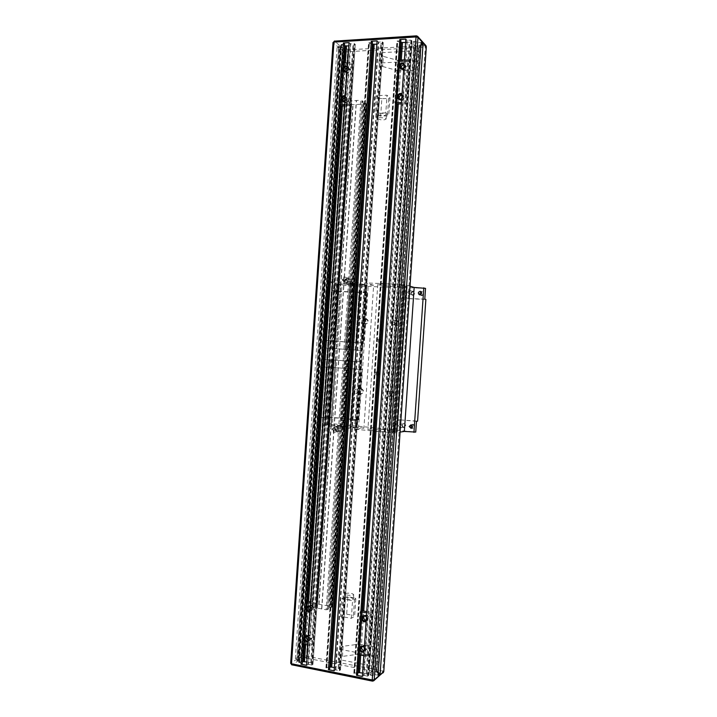 <?xml version="1.0" encoding="UTF-8"?>
<svg xmlns="http://www.w3.org/2000/svg" width="717" height="717" viewBox="0 0 717 717"><rect width="100%" height="100%" fill="white"/><g stroke="black" fill="none" stroke-linecap="round" stroke-linejoin="round"><path stroke-width="0.54" stroke-dasharray="3.58 2.69" d="M326.172 609.808L328.458 609.109L327.436 608.348L328.897 607.523L332.07 607.048L331.272 606.439L319.029 604.314L316.367 604.736L317.29 605.506L315.794 606.322L312.056 607.075L326.172 609.808L360.929 100.255L363.089 101.258L361.977 101.877L363.313 102.898L366.405 103.831L353.105 104.763L350.532 103.974L351.545 103.338L350.183 102.316L346.58 101.052L360.929 100.255M321.808 609.038L356.501 100.425M316.824 608.168L351.447 100.613M312.487 607.407L347.055 100.783M351.357 618.314L352.558 600.64L341.686 598.803L340.485 616.387L351.357 618.314L354.637 616.253L353.418 615.383L354.61 597.924L347.879 596.795L346.687 614.209L343.846 614.352L340.485 616.387M385.809 112.874L374.794 113.232L375.995 95.666L387.019 95.227L385.809 112.874L388.793 115.222L389.985 97.727L387.019 95.227M416.559 61.062L378.899 63.06L379.598 52.816L417.267 50.656L416.559 61.062L419.974 64.593L420.682 54.304L417.267 50.656M375.305 666.622L376.013 656.198L338.944 649.136L338.236 659.398L375.305 666.622L379.176 663.494L373.862 656.951L374.543 646.851L359.782 644.09L359.1 654.128L342.457 656.396L338.236 659.398M321.619 608.903L356.295 100.532M419.66 44.929L376.891 672.6L419.66 44.929L420.978 44.759M376.891 672.6L419.92 44.821M419.678 44.974L420.556 46.354L415.062 45.637L412.024 42.76L414.014 41.407L415.896 41.245L417.536 42.617L421.13 42.536M376.918 672.555L377.984 671.309L372.437 671.273L369.031 673.702L370.823 675.306L372.67 675.71L374.48 674.58L417.536 42.617M378.182 672.94L377.142 672.734M378.029 675.145L374.48 674.58M295.35 658.762L337.062 47.618L339.383 49.616L297.931 657.113L295.35 658.762L298.218 659.335L340.199 47.349L298.218 659.335M334.14 670.798L335.413 669.866L339.32 670.512L340.512 669.929L338.962 668.54L334.373 667.473M335.906 669.83L378.71 42.115L382.179 41.9L383.281 42.635L381.561 43.809L376.864 44.248M298.433 659.452L297.026 660.671L302.556 660.724L306.419 658.439L304.985 656.996L303.273 656.629L300.781 657.677L342.287 49.446L339.383 49.616M342.287 49.446L344.608 50.826L346.347 50.692L347.969 49.455L306.419 658.439M298.397 659.497L340.172 47.304L338.747 46.04L344.456 46.65L347.969 49.455M337.062 47.618L339.975 47.447M372.437 42.455L368.538 42.823L325.921 667.751L329.524 668.558L372.222 42.509M372.338 44.185L368.538 42.823M378.71 42.115L377.088 40.905M329.874 666.927L325.921 667.751M344.599 44.176L340.808 44.526L298.657 662.311L302.18 663.1L344.402 44.23M344.518 45.834L340.808 44.526M306.571 665.286L308.409 664.345L350.747 43.836L354.135 43.629L355.282 44.355L352.881 45.709L348.82 45.96M350.747 43.836L349.054 42.644M400.92 40.69L396.913 41.075L353.822 673.308L357.523 674.141L400.686 40.752M400.821 42.491L396.913 41.075M362.363 676.445L364.048 675.441L407.328 40.349L410.886 40.125L411.934 40.878L410.079 42.07L405.562 42.5M407.328 40.349L405.795 39.112M308.409 664.345L311.743 665.009L312.962 664.399L310.784 662.786L306.795 661.997M302.511 661.531L298.657 662.311M364.048 675.441L367.543 676.14L368.69 675.539L367.005 674.114L362.596 673.075M357.882 672.447L353.822 673.308M300.781 657.677L297.931 657.113M387.476 115.867L380.655 116.082L381.838 98.686L388.659 98.426L387.476 115.867L388.793 115.222M381.838 98.686L379.042 98.148L377.859 115.562L374.794 113.232M377.859 115.562L380.655 116.082M377.949 114.55C381.587 115.849 384.42 115.903 386.436 114.702C386.687 113.25 377.483 112.65 377.68 114.128L377.949 114.55M379.042 98.148L375.995 95.666M389.985 97.727L388.659 98.426M377.653 118.923C381.292 120.205 384.124 120.259 386.14 119.076C386.382 117.651 377.178 117.059 377.384 118.511L377.653 118.923M343.846 614.352L345.038 596.92L347.879 596.795M345.038 596.92L341.686 598.803M354.61 597.924L355.829 598.74L352.558 600.64M344.994 597.924C348.776 597.144 351.59 597.476 353.427 598.928C353.481 600.389 344.268 599.735 344.671 598.301L344.994 597.924M346.687 614.209L353.418 615.383M355.829 598.74L354.637 616.253M345.298 593.551C349.08 592.789 351.886 593.12 353.732 594.545C353.777 595.979 344.572 595.325 344.967 593.918L345.298 593.551M413.834 70.185L398.849 70.929L399.53 60.9L414.525 60.103L413.834 70.185L419.974 64.593M399.53 60.9L383.362 56.383L382.672 66.52L378.899 63.06M382.672 66.52L398.849 70.929M383.362 56.383L379.598 52.816M420.682 54.304L414.525 60.103M342.457 656.396L343.147 646.241L359.782 644.09M343.147 646.241L338.944 649.136M374.543 646.851L379.876 653.187L376.013 656.198M359.1 654.128L373.862 656.951M379.876 653.187L379.176 663.494M327.328 609.746L362.058 100.47M328.458 609.109L363.089 101.258M327.436 608.348L361.977 101.877M328.897 607.523L363.313 102.898M329.668 607.487L364.066 103.042M331.505 607.371L365.876 103.409M332.07 607.048L366.387 103.813L332.088 607.03M365.652 104.27L331.397 606.501L365.643 104.252M318.76 604.323L352.836 104.718M316.995 605.282L351.231 103.517M317.29 605.506L351.545 103.338M315.794 606.322L350.183 102.316M313.221 606.448L347.646 101.841M312.056 607.075L346.58 101.052M317.299 608.141L351.922 100.703M344.734 105.937L349.941 105.749L352.782 64.171L351.106 62.746L347.664 62.935M343.3 63.168L341.462 63.266L338.621 104.861L340.458 104.799M352.782 64.171L343.165 64.682L341.462 63.266M343.165 64.682L340.342 106.089L338.621 104.861M345.047 101.249C346.956 99.466 347.073 97.754 345.406 96.105M347.431 66.323C349.107 67.945 348.991 69.657 347.082 71.467M344.823 104.637L348.256 104.512L351.106 62.746M345.334 102.952C341.991 101.115 342.126 99.134 345.737 97.028C349.089 98.874 348.955 100.846 345.334 102.952M345.316 97.404L346.786 97.772C348.193 99.887 347.655 101.402 345.182 102.316L343.371 101.312M345.361 96.714L345.469 96.795C346.705 98.166 346.571 99.555 345.074 100.945M347.1 71.171C348.561 69.827 348.731 68.465 347.593 67.093L347.395 66.941M347.333 67.756L348.901 68.178C350.192 70.275 349.627 71.772 347.198 72.659L345.316 71.539M347.763 67.389C344.142 69.54 344.008 71.521 347.36 73.313C350.98 71.162 351.115 69.191 347.763 67.389M349.941 105.749L348.256 104.512M310.891 601.922L316.036 602.809L313.195 644.449L311.339 645.623L307.96 644.977M303.658 644.153L301.848 643.803L304.689 602.146L306.509 602.468M313.195 644.449L303.73 642.647L301.848 643.803M310.578 606.6C312.218 608.625 312.101 610.346 310.219 611.753M308.185 641.581C310.067 640.2 310.183 638.48 308.543 636.436M310.802 603.212L314.198 603.795L311.339 645.623M303.73 642.647L306.562 601.178L304.689 602.146M316.036 602.809L314.198 603.795M310.264 611.144L310.38 611.09C311.787 609.889 311.85 608.5 310.551 606.914M308.66 640.577C305.361 637.96 305.496 635.979 309.063 634.644C312.361 637.27 312.227 639.25 308.66 640.577M308.283 640.156L309.887 639.958C311.456 638.049 311.097 636.481 308.821 635.271L306.804 636.113M310.309 610.463L311.814 610.301C313.499 608.401 313.177 606.824 310.846 605.578L308.919 606.322M311.088 604.96C307.521 606.34 307.387 608.321 310.685 610.893C314.252 609.522 314.387 607.541 311.088 604.96M308.516 636.723C309.789 638.264 309.762 639.636 308.444 640.846L308.229 640.962M396.626 104.064L399.136 61.707L397.639 60.246L399.593 60.138M404.379 59.878L407.74 59.699L404.827 102.45L401.475 102.567M399.136 61.707L409.201 61.169L407.74 59.699M402.058 94.008C403.51 95.585 403.393 97.234 401.717 98.937M403.796 68.447C405.472 66.726 405.589 65.077 404.137 63.517M396.689 102.746L394.735 102.818L397.639 60.246M409.201 61.169L406.297 103.723L404.827 102.45M396.241 104.082L394.735 102.818M401.744 98.588C402.981 97.234 403.079 95.935 402.013 94.671L402.013 94.662M403.949 64.467C407.462 66.305 407.328 68.33 403.537 70.535C400.023 68.698 400.167 66.681 403.949 64.467M401.386 68.626L403.402 69.863C405.84 69.047 406.476 67.559 405.32 65.399L404.047 64.826M399.387 99.098L401.332 100.21C403.832 99.367 404.442 97.853 403.16 95.684L401.977 95.173M401.466 100.864C405.257 98.704 405.392 96.678 401.878 94.796C398.105 96.965 397.962 98.982 401.466 100.864M404.083 64.189L404.182 64.288C405.15 65.534 405.024 66.815 403.823 68.106M406.297 103.723L401.386 103.893M362.085 610.776L358.823 653.151L357.147 654.388L359.065 654.755M363.779 655.652L367.086 656.288L370.008 613.474L366.692 612.901M358.823 653.151L368.726 655.042L367.086 656.288M368.726 655.042L371.63 612.426L370.008 613.474M366.109 621.478C367.758 620.106 367.875 618.457 366.45 616.539M364.361 647.075C365.795 649.01 365.679 650.66 364.03 652.013M361.977 612.085L360.051 611.753L357.147 654.388M366.459 614.603C369.918 617.256 369.784 619.282 366.046 620.68C362.587 618.027 362.73 616.002 366.459 614.603M364.164 616.064L366.235 615.24C368.601 616.414 368.995 618 367.427 619.981L366.19 620.322M366.423 616.898C367.471 618.404 367.382 619.712 366.154 620.814L367.427 619.981M364.075 651.332L364.173 651.269C365.312 650.149 365.365 648.867 364.344 647.415M362.004 646.573L364.164 645.632C366.477 646.77 366.907 648.338 365.455 650.319L364.119 650.713M363.976 651.054C367.704 649.71 367.848 647.684 364.388 644.977C360.66 646.331 360.526 648.356 363.976 651.054M371.63 612.426L366.781 611.583M361.718 610.714L360.051 611.753M366.082 318.59C362.641 320.275 362.515 322.139 365.697 324.183C369.138 322.498 369.264 320.633 366.082 318.59M361.314 388.515C357.882 390.111 357.756 391.975 360.929 394.108C364.37 392.513 364.496 390.648 361.314 388.515M391.975 390.998C388.462 392.611 388.327 394.502 391.59 396.662C395.112 395.058 395.237 393.167 391.975 390.998M396.797 320.185C393.274 321.897 393.149 323.788 396.411 325.85C399.943 324.147 400.068 322.256 396.797 320.185M379.983 339.258C377.805 340.252 377.698 341.426 379.669 342.78C381.91 341.857 382.053 340.683 380.082 339.266L379.983 339.258M377.76 371.971L377.689 371.971C375.52 373.1 375.493 374.283 377.599 375.511C379.732 374.426 379.786 373.252 377.76 371.971M425.531 288.359L403.743 287.517L403.402 292.5C403.402 295.44 404.711 297.358 407.346 298.263L408.475 298.568C405.858 297.663 404.54 295.745 404.549 292.814L404.89 287.849L341.955 285.411L332.518 423.738L395.219 429.806L395.56 424.84L394.377 424.993L394.036 429.976L415.743 432.082M408.475 298.568L424.796 299.132M425.871 299.428L409.559 298.729M416.478 421.3L399.109 419.803L417.581 421.157M400.265 419.669C397.523 420.198 395.954 421.919 395.56 424.84M410.034 286.191L404.074 284.389L365.267 282.937L373.647 285.241L363.904 428.139L355.291 429.232L365.267 282.937M404.89 287.849L403.743 287.517M373.647 285.241L336.838 284.12L341.955 285.411M401.215 285.178L404.845 285.447L407.22 286.173L404.621 286.191C403.994 287.463 377.312 285.635 377.778 284.344C377.061 283.367 393.66 283.941 401.215 285.178L391.222 431.885L394.852 432.109L397.308 431.733L394.735 431.365C394.278 430.057 367.588 428.255 367.884 429.546C367.041 430.388 383.568 432.055 391.222 431.885M360.499 369.38L322.112 366.817L360.499 369.38L361.01 361.888L322.775 359.307L361.01 361.888M359.692 369.3L360.203 361.825M331.272 367.221L331.783 359.835M337.205 425.889L342.672 426.337L337.205 425.889M337.044 428.399L337.151 426.696L338.612 428.219L338.845 430.72L338.236 430.971L337.044 428.399L342.511 428.685L342.672 426.337M336.479 426.31L336.882 426.418C338.272 427.816 338.827 429.492 338.567 431.437L338.227 431.804C336.264 430.424 335.655 428.605 336.39 426.337L336.479 426.31M332.15 429.026C333.369 430.066 333.683 431.159 333.091 432.288C332.034 431.446 331.675 430.379 332.016 429.08L332.15 429.026M335.807 426.543C337.725 428.076 338.307 429.904 337.546 432.028L337.089 431.957C335.664 430.55 335.099 428.865 335.386 426.902L335.807 426.543M322.256 366.835L322.775 359.307M329.426 367.104L329.928 359.71M325.509 424.518L356.537 427.538L347.87 428.3L339.777 427.386L343.506 427.027L318.267 425.28L325.509 424.518L326.011 417.124L327.866 417.195L327.364 424.581M327.866 417.195L356.25 419.866L350.299 420.736L358.688 419.92L328.745 417.025L318.635 417.715L318.267 425.28M318.787 417.751L326.011 417.124M332.598 359.997L328.081 426.239M330.707 359.871L326.181 426.176M334.032 360.077L329.533 426.086M333.728 360.051L329.228 426.006M335.413 360.149L330.931 425.817M348.13 361.036L343.631 427.054L348.139 361.036M348.838 361.09L344.33 427.242L348.856 361.099M348.301 361.063L343.784 427.305M346.481 360.947L341.955 427.251M345.719 360.893L341.193 427.224M344.321 360.812L339.777 427.386M345.101 360.875L340.557 427.583M354.323 361.52L349.771 428.363M352.432 361.395L347.87 428.3M357.048 420.045L356.537 427.538M353.822 369.147L350.299 420.736M356.25 419.866L355.74 427.35M356.752 420.081L360.203 369.372M356.985 420.09L360.436 369.389M350.586 420.745L354.099 369.165M358.688 419.92L362.13 369.443M358.088 419.786L361.52 369.389M352.155 420.556L355.659 369.21M352.253 420.574L355.757 369.219M358.401 391.616L356.277 393.794C353.409 392.289 353.373 390.72 356.161 389.071C357.595 389.223 358.339 390.066 358.401 391.616M319.002 425.468L323.51 359.36M318.635 417.715L322.112 366.817M320.382 417.563L323.842 366.889M320.714 417.572L324.174 366.907M325.626 417.151L329.04 367.095M325.536 417.124L328.951 367.086M327.364 416.971L330.761 367.149M328.745 417.025L332.141 367.238M342.314 280.078C343.658 279.209 344.115 278.169 343.685 276.968C342.52 277.658 342.018 278.662 342.188 280.006L342.314 280.078M343.631 281.449C345.352 280.437 346.024 279.021 345.648 277.21L345.522 277.174C343.918 278.115 343.237 279.513 343.461 281.351L343.631 281.449M344.805 281.638L344.949 281.647C346.194 280.822 346.759 279.666 346.661 278.178L346.392 278.008C345.056 278.814 344.474 279.997 344.653 281.548L344.805 281.638M345.594 283.018C347.709 281.763 348.534 280.033 348.068 277.82L347.593 277.829C345.997 279.03 345.209 280.625 345.236 282.615L345.594 283.018M346.23 283.34L346.652 283.287C348.211 282.095 348.991 280.508 348.991 278.555L348.704 278.142C346.58 279.245 345.728 280.965 346.15 283.314L346.23 283.34M347.073 281.342L346.947 283.054L348.605 281.754L349.179 279.298L348.596 278.967L347.073 281.342L352.522 281.808L352.37 284.156L346.678 283.762L352.37 284.156M330.698 348.444L361.789 350.47L323.555 347.835L330.698 348.444L331.2 341.05L363.017 343.049L357.263 427.493L358.572 427.332L368.251 285.33M395.219 429.806L394.036 429.976M355.291 429.232L393.947 433.023L400.095 432.091M363.904 428.139L357.263 427.493M336.838 284.12L327.284 424.294L358.572 427.332M327.284 424.294L332.518 423.738M366.745 292.742L337.313 291.523L327.391 289.417L336.461 291.227L364.935 292.402L359.172 290.69L367.364 292.688L366.745 292.742L363.313 343.129L323.923 340.297L323.555 347.835M337.313 291.523L333.916 341.301M365.562 323.681L365.347 323.663C362.883 321.834 363.062 320.293 365.876 319.038L366.118 319.065C368.556 320.902 368.368 322.444 365.562 323.681M363.232 320.687C362.963 322.22 362.103 322.955 360.66 322.901C358.133 320.875 358.392 319.325 361.449 318.24L363.232 320.687M360.794 393.642C358.168 392.002 358.204 390.451 360.911 388.981L361.108 388.99C363.725 390.613 363.698 392.163 361.018 393.651L360.794 393.642M391.455 396.196C388.775 394.547 388.802 392.97 391.554 391.473L391.778 391.482C394.458 393.104 394.44 394.682 391.724 396.196L391.455 396.196M388.955 391.563L388.722 391.554C385.889 393.239 385.943 394.825 388.892 396.313C391.634 394.789 391.652 393.203 388.955 391.563M396.609 320.642L396.877 320.669C399.351 322.551 399.154 324.111 396.286 325.348L396.044 325.321C393.543 323.457 393.732 321.897 396.609 320.642M393.821 320.123C390.926 321.395 390.738 322.964 393.257 324.837C396.349 323.779 396.635 322.22 394.099 320.149L393.821 320.123M378.764 339.105L378.863 339.114C380.835 340.539 380.7 341.713 378.442 342.645C376.47 341.283 376.577 340.1 378.764 339.105M376.524 371.935C378.558 373.216 378.504 374.399 376.371 375.484C374.256 374.247 374.283 373.064 376.461 371.935L376.524 371.935M407.346 298.263L408.421 298.433M410.823 293.163C412.365 290.493 413.727 290.546 414.901 293.325C413.359 295.996 411.997 295.933 410.823 293.163M419.678 293.522C421.238 290.842 422.609 290.896 423.792 293.692C422.232 296.363 420.861 296.309 419.678 293.522M365.697 292.267L362.237 342.968M366.979 284.981L363.017 343.049L363.922 343.147L363.313 343.129M404.074 284.389L393.947 433.023M367.364 292.688L363.922 343.147M335.932 291.389L332.536 341.193M333.647 427.843C335.215 429.08 335.69 430.576 335.072 432.315L334.947 432.333C333.486 431.177 332.993 429.707 333.459 427.915L333.647 427.843M359.45 290.717L355.937 342.287M355.65 342.269L359.172 290.69M334.14 290.968L330.725 341.005M334.239 290.959L330.824 341.005M329.426 289.847L325.975 340.503M329.103 289.811L325.643 340.476M327.391 289.417L323.923 340.297M331.496 348.337L336.013 282.05L328.798 281.781L324.29 347.87M328.798 281.781L336.963 283.833L365.446 284.927L357.792 282.865L349.645 282.677L353.284 283.565L340.942 283.098L336.013 282.05M327.544 289.399L328.054 281.871M353.23 349.762L357.792 282.865M345.899 349.278L350.443 282.588M360.983 291.129L357.478 342.457M361.081 291.12L357.586 342.466M324.066 340.306L331.2 341.05M365.464 292.249L362.004 342.95M336.461 291.227L336.963 283.833M334.615 291.039L335.117 283.645M364.935 292.402L365.446 284.927M365.751 292.33L366.262 284.837M355.121 349.896L359.674 283.054M362.3 342.986L361.789 350.47M345.11 349.242L349.645 282.677M346.499 349.358L351.025 283.045M347.27 349.412L351.787 283.125M349.089 349.546L353.606 283.323M354.153 283.466L349.645 349.591L354.135 283.457M348.919 349.555L353.418 283.556L348.919 349.555M336.192 348.731L340.674 283.072M334.507 348.579L339.007 282.641M334.821 348.596L339.32 282.606M333.387 348.471L337.904 282.238M333.055 341.184L332.545 348.579M361.493 342.959L360.983 350.434M411.074 293.136L412.266 294.911C414.641 294.355 414.964 293.226 413.234 291.514L411.074 293.136M420.377 294.804L421.121 295.279C423.523 294.741 423.855 293.603 422.125 291.873L421.238 291.864M407.641 292.178L409.837 290.528C411.576 292.258 411.253 293.405 408.851 293.961L407.641 292.178M403.608 427.305L402.058 425.387L403.501 423.792C405.768 424.679 405.93 425.844 403.976 427.296L403.608 427.305M401.825 425.333C402.99 428.192 404.343 428.318 405.885 425.719C404.711 422.869 403.357 422.743 401.825 425.333M398.535 425.853L400.471 427.789C402.443 426.319 402.282 425.136 399.987 424.24L398.535 425.853M411.513 424.984L412.329 424.625C414.623 425.495 414.793 426.669 412.831 428.139L411.952 428.022M410.644 426.176C411.827 429.035 413.189 429.16 414.74 426.561C413.557 423.702 412.194 423.568 410.644 426.176M399.109 419.803C396.349 420.332 394.771 422.062 394.377 424.993M334.83 427.807L334.973 427.825C336.094 428.811 336.506 430.03 336.201 431.491L335.923 431.625C334.705 430.639 334.283 429.393 334.669 427.879L334.83 427.807M383.219 672.779L372.661 681.06L292.052 664.856L303.354 657.507L304.062 655.67L382.788 671.112L425.289 47.223L424.939 45.234L416.613 35.94L334.615 41.129L344.805 49.984L425.943 45.628M292.052 664.856L290.806 663.1L302.135 655.804L304.062 655.67L345.253 51.902L426.248 46.963M383.703 671.497L382.788 671.112L382.179 673.039L303.354 657.507L302.135 655.804L343.371 51.507L333.145 42.697L290.806 663.1M420.825 46.246L378.226 671.453L420.807 46.211M374.964 674.545L418.011 42.724M373.163 675.674L416.38 41.353M372.67 675.71L415.896 41.245M371.039 675.387L414.238 41.353M370.823 675.306L414.014 41.407M369.165 673.935L412.185 42.536M369.13 673.541L412.105 42.93M371.648 671.497L414.309 45.305M372.437 671.273L415.062 45.637M376.084 670.978L418.629 46.426M376.371 670.995L418.916 46.453M377.984 671.309L420.556 46.354M345.253 51.902L343.371 51.507L344.805 49.984L345.253 51.902M338.155 668.226L380.718 44.015M338.962 668.54L381.561 43.809M334.615 41.129L333.145 42.697M331.263 607.389L365.634 103.356M331.989 606.976L366.297 103.875M331.272 606.439L365.509 104.315M319.029 604.314L353.105 104.763M317.192 604.404L351.303 104.422M316.95 604.422L351.061 104.368M316.367 604.736L350.532 103.974L316.349 604.763M316.439 604.816L350.613 103.911M298.846 660.993L340.817 45.87M302.556 660.724L344.456 46.65M298.559 660.975L340.539 45.852M297.026 660.671L338.971 45.951M296.847 660.5L338.774 46.094M301.274 657.641L342.762 49.545M302.789 656.664L344.133 50.728M303.273 656.629L344.608 50.826M304.788 656.924L346.15 50.737M304.985 656.996L346.347 50.692M306.329 658.251L347.853 49.625M306.284 658.609L347.853 49.258M303.39 660.509L345.253 46.972M368.655 675.486L411.899 40.932M367.005 674.114L410.079 42.07M368.663 675.584L411.917 40.833M368.036 676.095L411.37 40.233M367.543 676.14L410.886 40.125M363.555 675.477L406.844 40.242M354.055 673.442L397.164 40.977M353.848 673.263L396.931 41.12M354.494 672.761L397.505 41.711M354.691 672.707L397.693 41.801M359.602 654.854L362.596 610.866M397.137 104.046L400.131 60.111M360.75 655.069L363.752 611.063M398.302 104.01L401.305 60.049M366.163 673.783L409.201 42.285M312.962 664.399L355.256 44.4M311.563 663.1L353.696 45.503M312.953 664.489L355.256 44.311M312.245 664.973L354.619 43.728M311.743 665.009L354.135 43.629M307.916 664.381L350.255 43.728M298.872 662.436L341.041 44.436M298.693 662.266L340.835 44.579M299.419 661.791L341.489 45.153M299.625 661.737L341.695 45.234M304.519 644.314L307.45 601.33M341.238 106.062L344.169 63.123M305.639 644.529L308.579 601.527M342.385 106.017L345.316 63.06M310.784 662.786L352.881 45.709M340.485 669.875L383.245 42.688M340.485 669.974L383.254 42.59M339.813 670.467L382.663 42.007M339.32 670.512L382.179 41.9M335.413 669.866L378.226 42.007M326.145 667.877L368.78 42.724M325.948 667.706L368.565 42.877M326.638 667.213L369.174 43.45M326.844 667.16L369.372 43.54M338.612 428.219L342.511 428.685L340.019 431.329L338.236 430.971M333.145 360.006L328.646 425.844M333.064 359.997L328.574 425.817L333.047 359.997M333.62 360.024L329.139 425.755M333.862 360.042L329.381 425.764M335.681 360.167L331.2 425.826M348.005 361.027L343.506 427.027M348.758 361.09L344.25 427.215M348.059 361.045L343.542 427.296M394.735 431.365L404.621 286.191M395.703 431.535L405.607 286.155M348.605 281.754L352.522 281.808L350.434 278.859L348.596 278.967M404.549 292.814L403.402 292.5M392.799 431.966L402.784 285.312M393.92 432.073L403.913 285.357M394.852 432.109L404.845 285.447M397.272 431.742L407.184 286.155M396.824 431.643L406.727 286.2M353.373 283.52L348.874 349.555L353.364 283.287M349.538 349.591L354.055 283.475M348.785 349.546L353.284 283.565M336.461 348.749L340.942 283.098M334.642 348.614L339.123 282.91M334.4 348.596L338.881 282.883M333.844 348.552L338.334 282.74L333.826 348.552M333.925 348.552L338.415 282.731M401.314 419.66L400.158 419.795M412.024 42.76L369.031 673.702M377.68 114.128L377.384 118.511M386.436 114.702L386.14 119.076M353.427 598.928L353.732 594.545M344.671 598.301L344.967 593.918M365.607 104.162L331.344 606.6M351.276 103.624L317.066 605.184M338.747 46.04L296.811 660.545M411.934 40.878L368.69 675.539M355.282 44.355L312.979 664.444M383.281 42.635L340.512 669.929M346.786 97.772L345.469 96.795M343.927 101.939L342.609 100.972M348.901 68.178L347.593 67.093M345.863 72.229L344.545 71.162M309.565 605.775L308.122 606.546M311.814 610.301L310.38 611.09M307.432 635.513L305.989 636.382M309.887 639.958L308.444 640.846M403.16 95.684L402.013 94.671M399.88 99.708L398.724 98.713M405.32 65.399L404.182 64.288M401.852 69.298L400.704 68.196M364.729 615.536L363.456 616.351M362.56 645.972L361.269 646.904M365.455 650.319L364.173 651.269M336.909 427.045L336.981 425.952M337.51 426.803L336.882 426.418M338.845 430.72L338.567 431.437M337.546 432.028L338.227 431.804M335.717 426.561L336.39 426.337M329.291 425.979L333.79 360.051M343.586 427.081L348.095 361.036M342.188 280.006L343.461 281.351M343.685 276.968L345.522 277.174M345.639 277.21L346.661 278.178M343.56 281.423L344.949 281.647M346.392 278.008L347.593 277.829M344.653 281.548L345.236 282.615M345.513 282.991L346.15 283.314M348.068 277.82L348.704 278.142M349.179 279.298L348.991 278.555M347.324 283L346.652 283.287M346.75 282.668L346.678 283.762M366.118 319.065L361.449 318.24M365.347 323.663L360.66 322.901M360.911 388.981L356.161 389.071M361.018 393.651L356.277 393.794M391.554 391.473L388.722 391.554M391.724 396.196L388.892 396.313M396.877 320.669L394.099 320.149M396.044 325.321L393.257 324.837M380.082 339.266L378.863 339.114M379.669 342.78L378.442 342.645M377.689 371.971L376.461 371.935M377.599 375.511L376.371 375.484M377.778 284.344L367.884 429.546M407.22 286.173L397.308 431.733M333.091 432.288L334.947 432.333M332.016 429.08L333.459 427.915M339.069 282.677L334.57 348.587M413.234 291.514L409.837 290.528M412.266 294.911L408.851 293.961M422.125 291.873L420.485 291.38M421.121 295.279L419.481 294.812M403.501 423.792L399.987 424.24M403.976 427.296L400.471 427.789M412.329 424.625L410.635 424.849M412.831 428.139L411.146 428.39M335.923 431.625L337.089 431.957M334.669 427.879L335.386 426.902M335.063 432.315L336.201 431.491M333.575 427.852L334.973 427.825"/><path stroke-width="1.08" d="M378.182 672.94L380.189 673.335L378.029 675.145L421.13 42.536L423.021 44.633L420.978 44.759M380.189 673.335L423.021 44.633M362.363 676.445L356.519 675.28L399.853 39.489L405.795 39.112L362.363 676.445M334.14 670.798L328.44 669.66L371.289 41.263L377.088 40.905L334.14 670.798M306.571 665.286L349.054 42.644L343.38 43.002L300.997 664.175L306.571 665.286M372.437 42.366L329.721 668.728L372.437 42.366L371.289 41.263M376.864 44.248L372.338 44.185M329.721 668.728L328.44 669.66M334.373 667.473L329.874 666.927M344.608 44.078L302.359 663.27L344.608 44.078L343.38 43.002M348.82 45.96L344.518 45.834M400.928 40.6L357.738 674.321L400.928 40.6L399.853 39.489M405.562 42.5L400.821 42.491M302.359 663.27L300.997 664.175M306.795 661.997L302.511 661.531M357.738 674.321L356.519 675.28M362.596 673.075L357.882 672.447M347.664 62.935L343.3 63.168M345.406 96.105C341.633 93.802 339.087 101.868 343.631 101.715L345.047 101.249M347.082 71.467C342.977 74.129 341.516 66.242 346.069 65.982L347.431 66.323M340.458 104.799L344.823 104.637M343.371 101.312C342.735 99.376 343.38 98.077 345.316 97.404M345.074 100.945L342.609 100.972C341.229 97.978 342.143 96.553 345.361 96.714M347.395 66.941L346.23 66.645C343.793 67.55 343.228 69.056 344.545 71.162L347.1 71.171M345.316 71.539C344.805 69.657 345.477 68.393 347.333 67.756M340.405 106.089L344.734 105.937M307.96 644.977L303.658 644.153M310.219 611.753C306.168 613.537 304.743 605.184 309.233 605.955L310.578 606.6M308.543 636.436C304.824 633.228 302.314 640.864 306.786 641.733L308.185 641.581M306.509 602.468L310.802 603.212M310.551 606.914L308.122 606.546C306.338 609.333 307.046 610.866 310.264 611.144M306.804 636.113C306.025 637.924 306.517 639.268 308.283 640.156M308.919 606.322C308.014 608.15 308.48 609.531 310.309 610.463M308.229 640.962L307.037 641.097C304.743 639.86 304.393 638.291 305.989 636.382L308.516 636.723M306.625 601.187L310.891 601.922M399.593 60.138L404.379 59.878M401.717 98.937L399.978 99.582C395.004 99.699 398.186 91.131 402.058 94.008M404.137 63.517L402.479 63.024C397.478 63.356 399.512 71.691 403.796 68.447M401.475 102.567L396.689 102.746M402.013 94.662C398.661 94.052 397.559 95.406 398.724 98.713L400.185 99.215L401.744 98.588M404.047 64.826L403.752 64.817C401.717 65.328 400.928 66.6 401.386 68.626M401.977 95.173C399.683 95.531 398.822 96.84 399.387 99.098M403.823 68.106L400.704 68.196C399.521 66.036 400.158 64.539 402.604 63.696L404.083 64.189M401.386 103.893L396.626 104.064M359.065 654.755L363.779 655.652M366.45 616.539L364.81 615.661C359.889 614.881 361.879 623.808 366.109 621.478M364.03 652.013L362.318 652.282C357.407 651.278 360.552 643.283 364.361 647.075M366.692 612.901L361.977 612.085M366.19 620.322C363.958 619.649 363.286 618.233 364.164 616.064M366.154 620.814L366.154 620.823C362.739 620.967 361.843 619.479 363.456 616.351L364.962 616.055L366.423 616.898M364.344 647.415L362.883 646.555L361.269 646.904C359.791 648.885 360.212 650.462 362.542 651.628L364.075 651.332M364.119 650.713L363.824 650.678C361.879 649.889 361.269 648.527 362.004 646.573M366.781 611.583L362.085 610.776M400.095 432.091L404.352 431.437L415.743 432.082L416.478 421.3L417.581 421.157L425.871 299.428L424.796 299.132L425.531 288.359L414.166 287.445L410.034 286.191M423.792 287.813L413.942 432.369M421.238 291.864L419.929 293.504L420.377 294.804M420.099 291.317C417.975 292.178 417.778 293.343 419.481 294.812C421.892 294.266 422.223 293.128 420.485 291.38L420.099 291.317M411.952 428.022L410.895 426.23L411.513 424.984M409.192 426.463L411.146 428.39C413.028 427.162 412.983 425.979 411.002 424.849L409.192 426.463M414.166 287.445L404.352 431.437M290.806 663.1L291.505 663.781L372.222 679.976L374.202 679.806L373.727 680.792L383.685 671.82L374.202 679.806L417.975 37.383L426.265 46.641L425.943 45.628L426.337 46.802L383.774 671.668L426.248 46.963M383.219 672.779L383.703 671.497M291.505 663.781L333.934 42.106L333.029 42.491L290.663 663.288L291.846 664.91L291.505 663.781M333.145 42.697L334.418 41.039L333.934 42.106L416.039 36.943L417.975 37.383L417.644 36.352L416.452 35.85L334.615 41.129M292.052 664.856L372.473 681.123L373.727 680.792L372.49 681.123L372.222 679.976L416.039 36.943L416.452 35.85L417.644 36.352L425.943 45.628M358.401 672.403L359.602 654.854M362.596 610.866L397.137 104.046M400.131 60.111L401.332 42.599M359.567 672.474L360.75 655.069M363.752 611.063L398.302 104.01M401.305 60.049L402.488 42.688M303.345 661.468L304.519 644.314M307.45 601.33L341.238 106.062M344.169 63.123L345.334 46.013M304.483 661.54L305.639 644.529M308.579 601.527L342.385 106.017M345.316 63.06L346.472 46.103M330.555 666.873L373.01 44.329M331.702 666.944L374.157 44.418"/></g></svg>
